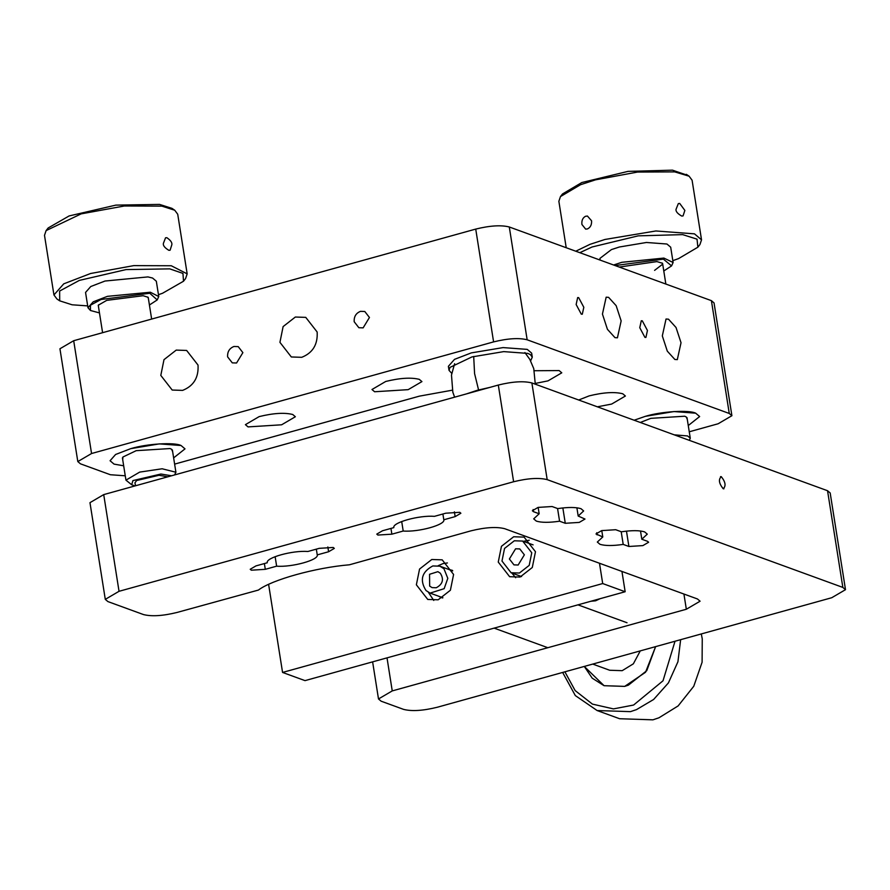 <?xml version="1.0" encoding="UTF-8"?>
<svg xmlns="http://www.w3.org/2000/svg" width="890" height="890" viewBox="0 0 890 890"><rect width="100%" height="100%" fill="white"/><g stroke="black" fill="none" stroke-linecap="round" stroke-linejoin="round"><path stroke-width="1.33" d="M531.764 552.768L529.205 565.373L519.426 573.027L511.094 572.748L501.982 561.045L504.541 548.429L514.32 540.786L522.641 541.064L531.764 552.768M509.38 558.987L513.964 564.872L518.158 565.017L524.366 554.826L519.782 548.93L515.588 548.796L509.38 558.987M624.68 686.39L604.076 685.701L592.206 678.169L584.285 666.432L604.076 685.701L624.68 686.39L645.528 672.273L655.619 646.618L646.752 670.682L628.418 685.133L624.68 686.39M436.256 587.756C442.797 584.218 444.143 579.368 440.294 573.205L437.88 571.669L429.547 574.295L429.659 586.087L432.073 587.611L436.256 587.756M425.987 590.515C419.49 580.113 421.76 571.914 432.807 565.951L439.882 566.185L443.954 568.766L447.815 578.344L444.155 588.679L430.07 593.107L425.987 590.515M430.07 593.107L442.897 597.746M452.699 570.89L439.882 566.185M592.751 664.085L609.706 670.259L622.199 670.671L633.357 663.818L640.277 650.879M675.02 641.234L663.017 680.783L633.602 705.036L613.455 708.896L592.406 704.101L575.14 690.573L564.894 671.817M562.647 672.44L575.318 695.58L597.134 710.543L630.443 711.644L636.495 709.619L653.605 699.495L668.423 682.897L677.935 661.748L680.639 639.676M597.134 710.543L619.596 718.731L652.904 719.832L658.945 717.796L678.124 705.926L693.755 686.279L702.099 662.227L702.255 638.831L701.298 633.936M135.636 485.751L134.913 482.858L136.66 480.511L159.01 475.271L167.776 476.829M174.585 474.937L175.909 472.234L162.102 468.774L139.697 472.101L125.946 480.144L131.687 484.772L132.933 480.578L160.879 474.036L171.581 475.772M134.991 485.929L131.687 484.772M689.372 440.361L690.273 438.203L687.625 435.955L674.186 434.821M566.218 247.732L558.864 201.307L560.466 196.579L562.524 193.942L581.826 182.528L628.006 171.381L672.473 170.168L687.547 175.297M684.866 210.429L679.704 203.432L678.336 203.599L676.066 209.25C675.599 211.353 677.479 213.622 681.707 216.059L683.042 215.925L684.866 210.429M581.915 224.469L585.676 229.142L587.522 228.908C590.482 227.428 591.828 224.714 591.561 220.776L587.433 216.047L585.52 216.281C582.716 217.783 581.515 220.509 581.915 224.469M663.095 266.599L662.505 263.273L656.931 261.604L619.229 267.056M662.004 262.973L662.705 264.152L654.584 270.371M663.784 270.972L671.572 265.899L663.395 259.123L615.124 265.565M671.572 265.899L673.118 262.506L663.884 258.078L621.821 262.305L613.599 264.998M673.118 262.506L670.693 247.197L666.944 244.016L646.429 242.481L619.395 246.997L611.419 249.589L599.916 258.4L600.183 260.114M560.466 196.579L580.525 184.72L595.532 179.836L637.574 172.059L674.709 171.881L689.105 176.198L692.086 180.203L701.531 239.833L699.929 244.561L697.871 247.197L678.569 258.601L672.818 260.659M575.774 251.214L589.97 244.35L604.977 239.466L655.863 230.966L694.478 233.847L701.531 239.833M579.835 252.693L592.039 246.997L638.219 235.85L682.686 234.626L697.026 239.143L697.871 247.197M687.291 419.413L686.268 416.965L684.733 416.22L650.835 418.345L640.31 422.472M645.339 416.342L634.136 420.225L645.339 416.342L673.964 411.558L695.68 413.183L699.64 416.542L695.68 413.183C688.849 409.723 661.159 411.458 645.339 416.342M688.27 425.553L699.64 416.542L688.27 425.553M59.697 300.831L56.927 298.962L53.945 294.957L44.5 235.338L46.102 230.61L48.16 227.974L69.109 215.947L115.834 205.123L159.566 204.411L171.97 208.36L174.729 210.229L177.722 214.234L187.167 273.864L185.565 278.592L183.507 281.229L182.951 273.408L169.768 268.869L126.035 269.592L79.321 280.406L59.63 291.041L59.697 300.831L72.101 304.792L87.687 305.893M170.101 250.212L171.837 244.739C172.271 242.636 170.613 240.278 166.842 237.686L165.54 237.808L163.371 243.437C162.937 245.54 164.761 247.832 168.844 250.312L170.023 250.235M148.73 300.631L148.141 297.305L143.145 295.714L106.733 300.364L98.3 305.203L98.768 308.541M147.629 297.004L148.341 298.183M98.378 306.093L98.69 304.758M149.42 305.003L157.207 299.93L149.809 293.266L101.06 299.485L90.446 305.214L90.48 310.499L99.458 312.913M157.207 299.93L158.754 296.537L150.321 292.232L107.456 296.337L93.194 301.832L87.977 307.74L90.48 310.499M158.754 296.537L156.329 281.229L152.579 278.047L147.896 276.912L105.031 281.029L90.769 286.524L85.551 292.432L87.977 307.74M46.102 230.61L81.168 213.867L124.333 205.99L161.846 206.124L174.729 210.229M53.945 294.957L63.757 283.832L90.613 273.497L133.767 265.62L171.292 265.754L187.167 273.864M158.453 294.69L162.559 293.255L183.507 281.229M172.66 451.742L171.637 449.294L170.101 448.549L136.203 450.674L122.92 457.015L122.709 459.652M130.697 448.671L115.6 454.478L110.071 460.742L114.042 464.113L123.677 465.793L114.042 464.113L110.071 460.742L115.6 454.478L130.697 448.671L159.321 443.888L181.048 445.512L185.009 448.872L181.048 445.512C174.206 442.052 146.527 443.787 130.697 448.671M173.639 457.883L185.009 448.872L173.639 457.883M452.532 570.434L448.215 569.222M438.392 596.144L442.486 597.991M268.613 584.385L282.564 672.44L602.697 583.551L599.482 563.248M535.48 551.733L532.287 567.497L520.06 577.054L509.647 576.709L498.255 562.068L501.448 546.315L513.675 536.759L524.088 537.104L535.48 551.733M453.589 574.473L450.396 590.237L438.169 599.793L427.756 599.448L416.364 584.808L419.557 569.055L431.784 559.499L442.197 559.843L453.589 574.473M602.697 583.551L625.158 591.739L305.025 680.627L282.564 672.44M428.435 592.362L433.753 600.439M447.425 562.947L443.009 563.593L438.158 565.706M511.85 573.027L515.655 577.699M529.316 540.208L523.398 541.343M625.158 591.739L621.943 571.436M530.618 360.862L532.287 357.157L530.418 354.654L527.881 353.408L503.74 351.617L471.945 356.923L450.029 367.381L449.027 370.34L451.742 373.355M466.538 393.87L477.229 390.298L489.778 387.417M721.278 476.662C718.297 479.376 718.942 483.404 723.192 488.755C726.173 486.04 725.539 482.013 721.278 476.662L720.544 476.617M845.5 589.669L830.181 492.971L827.544 490.724L842.852 587.422L845.5 589.669L831.75 597.724L437.157 707.283C422.973 710.765 411.792 711.466 403.593 709.386L381.143 701.198L378.495 698.962L392.245 690.907L387.017 657.855M842.852 587.422L547.183 479.632C538.995 477.563 527.803 478.264 513.619 481.746L119.038 591.305L105.287 599.359L107.924 601.596L143.479 614.567C151.678 616.636 162.859 615.936 177.043 612.453L258.434 590.059C271.739 579.79 315.65 567.597 349.414 564.794L471.122 530.796C485.306 527.325 496.498 526.613 504.686 528.693L697.437 598.959L700.085 601.206L686.335 609.25L392.245 690.907M533.466 511.683L532.365 510.749L538.094 507.4L552.078 506.521L557.774 508.602C568.176 507.078 575.919 507.111 581.014 508.702L583.651 510.949L578.189 516.044L584.986 519.048L579.256 522.408L565.272 523.287L559.576 521.206C549.174 522.719 541.432 522.686 536.336 521.106L533.7 518.859L539.162 513.764L533.466 511.683L533.121 509.525M647.508 541.309L648.61 542.244L642.88 545.603L628.896 546.482L623.2 544.402C612.798 545.915 605.055 545.882 599.971 544.302L597.323 542.055L602.786 536.959L595.989 533.944L601.718 530.596L615.702 529.717L621.398 531.797C631.8 530.273 639.543 530.307 644.638 531.897L647.275 534.145L641.812 539.24L647.508 541.309M391.867 534.178L377.883 535.057L376.782 534.122L382.511 530.763L393.847 527.614C392.045 522.608 419.079 515.099 434.454 516.345L445.79 513.196L459.774 512.317L460.875 513.252L455.146 516.612L443.81 519.76C445.612 524.766 418.578 532.276 403.203 531.03L391.867 534.178L390.955 528.426M265.298 569.322L251.314 570.201L250.212 569.266L255.942 565.907L267.278 562.758C265.487 557.752 292.51 550.243 307.884 551.489L319.232 548.34L333.216 547.461L334.317 548.396L328.588 551.755L317.241 554.893C319.043 559.91 292.009 567.42 276.634 566.173L265.298 569.322L264.386 563.57M827.544 490.724L531.875 382.945L547.183 479.632M723.192 488.755L723.926 488.799M105.287 599.359L89.968 502.661L103.718 494.606L498.311 385.047C512.495 381.565 523.676 380.864 531.875 382.945M600.16 598.67L595.61 600.794L590.793 601.273M403.203 531.03L401.702 521.529M316.339 549.141L317.241 554.893M275.132 556.673L276.634 566.173M442.897 513.997L443.81 519.76M640.511 530.985L641.812 539.24M601.774 530.574L602.786 536.959M623.2 544.402L621.198 531.719M578.189 516.044L576.887 507.79M538.15 507.378L539.162 513.764M559.576 521.206L557.563 508.524M583.818 307.295L578.667 297.638L577.666 297.572L576.142 304.502L581.292 314.159L582.294 314.226L583.818 307.295M647.442 330.49L642.302 320.834L641.29 320.767L639.765 327.698L644.916 337.355L645.918 337.421L647.442 330.49M354.187 321.724L358.859 327.72L363.131 327.865L369.45 317.485L364.778 311.478L360.506 311.344C355.989 313.147 353.886 316.606 354.187 321.724M227.618 356.868L232.29 362.864L236.562 362.998L242.881 352.629L238.209 346.622L233.948 346.488C229.431 348.29 227.317 351.75 227.618 356.868M452.287 390.187L419.424 396.139L174.618 464.113M176.22 350.104L163.994 359.66L160.801 375.413L172.193 390.043L182.606 390.387C193.631 385.993 198.77 377.56 198.025 365.078L186.633 350.449L176.22 350.104M295.347 317.029L283.12 326.586L279.927 342.339L291.319 356.968L301.732 357.313C312.746 352.918 317.886 344.486 317.151 332.003L305.76 317.374L295.347 317.029M621.153 320.901L616.147 305.659L608.604 297.349L606.157 297.182L602.441 314.081L607.436 329.322L614.979 337.644L617.426 337.8L621.153 320.901M681.028 342.739L676.033 327.487L668.479 319.176L666.031 319.021L662.316 335.908L667.311 351.161L674.865 359.471L677.312 359.627L681.028 342.739M125.256 475.794L110.393 474.737L80.456 463.824L77.808 461.576L91.559 453.522L493.594 341.894C507.778 338.423 518.97 337.711 527.158 339.791L729.266 413.472L731.903 415.708L718.152 423.762L689.26 431.784M77.808 461.576L59.942 348.769L73.692 340.714L475.727 229.086C489.912 225.604 501.103 224.903 509.291 226.983L711.399 300.653L714.036 302.9L731.903 415.708M449.027 370.34L448.382 366.313L454.523 359.349L471.3 352.896L503.106 347.589L527.236 349.381L531.642 353.119L532.287 357.157M534.312 370.73L559.131 370.574L561.779 372.821L548.029 380.864L535.335 383.423M578.689 400.011L589.191 395.872C603.375 392.39 614.567 391.689 622.755 393.769L625.403 396.017L611.652 404.06L597.357 406.819M292.721 414.495L295.369 416.743L281.618 424.797L248.054 426.9L245.406 424.652L259.157 416.609C273.341 413.127 284.533 412.426 292.721 414.495M419.29 379.351L421.927 381.599L408.176 389.653L374.612 391.756L371.976 389.509L385.726 381.465C399.91 377.983 411.091 377.282 419.29 379.351M478.575 389.931L474.581 373.611L473.691 356.445M683.921 594.031L686.335 609.25M103.718 494.606L119.038 591.305M498.311 385.047L513.619 481.746M328.588 551.755L327.832 546.972M455.146 516.612L454.389 511.839M596.745 532.721L597.09 534.879M628.896 546.482L626.471 531.13M562.847 507.934L565.272 523.287M711.399 300.653L729.266 413.472M509.291 226.983L527.158 339.791M475.727 229.086L493.594 341.894M73.692 340.714L91.559 453.522M511.094 572.748L521.562 576.564M533.11 544.88L522.641 541.064M547.84 647.709L494.106 628.118M577.933 604.844L627.027 622.744M175.909 472.234L172.382 449.973M151.645 319.076L148.207 297.349M125.946 480.144L122.42 457.883M102.595 332.693L98.256 305.259M662.572 263.318L665.854 284.055M687.013 417.644L690.273 438.203M689.105 176.198L686.335 174.329M454.612 363.699L451.486 375.057L452.832 392.234L454.612 397.185M535.279 384.18L533.766 368.638L529.839 359.426L524.911 352.562M372.621 661.848L378.495 698.962"/></g></svg>

